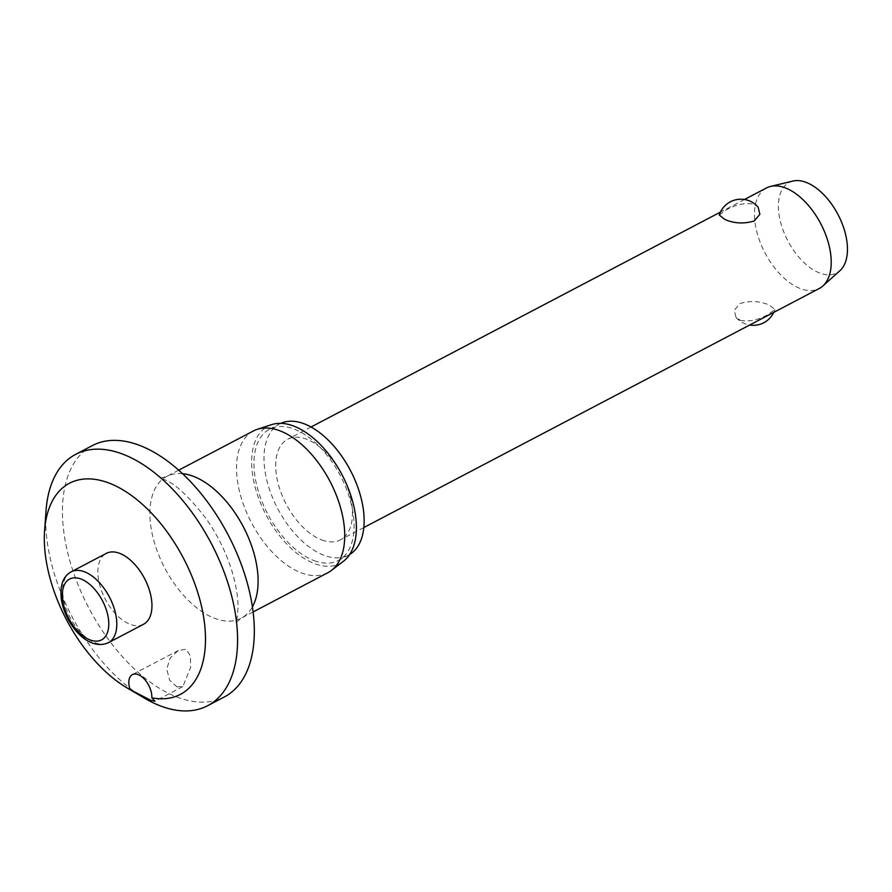 <?xml version="1.0" encoding="UTF-8"?>
<svg xmlns="http://www.w3.org/2000/svg" width="892" height="892" viewBox="0 0 892 892"><rect width="100%" height="100%" fill="white"/><g stroke="black" fill="none" stroke-linecap="round" stroke-linejoin="round"><path stroke-width="0.67" stroke-dasharray="4.46 3.34" d="M46.049 510.592A141.951 78.663 -117.7 0 0 144.504 698.168M92.411 445.565A141.951 78.663 -117.7 0 0 73.3 571.928A141.951 78.663 -117.7 0 0 177.675 697.31A141.951 78.663 -117.7 0 0 224.36 696.942M176.906 686.829L182.849 686.606L190.654 667.283L190.431 655.932L186.138 649.298L178.322 650.502L170.26 657.95L166.737 669.011L169.658 680.25L176.906 686.829M253.417 430.947A80.057 44.366 -117.7 0 0 242.646 502.218A80.057 44.366 -117.7 0 0 301.507 572.943A80.057 44.366 -117.7 0 0 327.843 572.731M271.714 424.614A77.504 42.95 -117.7 0 0 256.483 491.827A77.504 42.95 -117.7 0 0 314.553 563.644A77.504 42.95 -117.7 0 0 343.442 561.269M280.813 423.343A74.103 41.065 -117.7 0 0 279.631 423.923A74.103 41.065 -117.7 0 0 269.652 489.886A74.103 41.065 -117.7 0 0 324.142 555.348A74.103 41.065 -117.7 0 0 348.504 555.147A74.103 41.065 -117.7 0 0 349.653 554.501M314.095 560.611A74.103 41.065 -117.7 0 0 338.458 560.421A74.103 41.065 -117.7 0 0 348.438 494.458A74.103 41.065 -117.7 0 0 293.959 429.007A74.103 41.065 -117.7 0 0 269.585 429.197A74.103 41.065 -117.7 0 0 259.617 495.16A74.103 41.065 -117.7 0 0 314.095 560.611M143.512 624.277A40.029 22.188 62.3 0 1 130.344 624.378A40.029 22.188 62.3 0 1 100.907 589.021A40.029 22.188 62.3 0 1 106.293 553.386M766.451 187.967A56.776 31.465 -117.7 0 0 758.813 238.51A56.776 31.465 -117.7 0 0 800.559 288.662A56.776 31.465 -117.7 0 0 819.224 288.517M719.253 215.05L725.653 210.267C735.577 204.502 744.976 202.495 753.851 204.235L758.1 207.1M321.789 539.961A56.776 31.465 -117.7 0 0 340.454 539.816A56.776 31.465 -117.7 0 0 348.103 489.273A56.776 31.465 -117.7 0 0 306.346 439.12A56.776 31.465 -117.7 0 0 287.681 439.265A56.776 31.465 -117.7 0 0 280.032 489.808A56.776 31.465 -117.7 0 0 321.789 539.961M740.293 320.295C749.168 322.034 758.568 320.016 768.491 314.263L774.892 309.479L769.283 305.075C760.051 301.017 750.261 300.504 739.925 303.548L734.272 310.26L736.045 317.429L740.293 320.295M792.888 181.065A51.1 28.321 -117.7 0 0 781.269 224.661A51.1 28.321 -117.7 0 0 819.871 273.075A51.1 28.321 -117.7 0 0 839.929 270.689M182.492 473.652A80.057 44.366 -117.7 0 0 166.793 476.417A80.057 44.366 -117.7 0 0 156.011 547.688A80.057 44.366 -117.7 0 0 214.883 618.412A80.057 44.366 -117.7 0 0 241.208 618.201A80.057 44.366 -117.7 0 0 252.414 606.85M71.148 571.839A40.029 22.188 -117.7 0 0 63.243 597.339A40.029 22.188 -117.7 0 0 95.188 642.831A40.029 22.188 -117.7 0 0 108.356 642.731M178.69 470.173L166.793 476.417L159.791 478.29L162.968 479.194C173.706 482.282 188.1 495.439 206.163 518.676C217.536 535.044 226.111 552.438 231.875 570.869C236.124 585.163 238.175 597.372 238.041 607.485L237.06 618.424L235.689 622.906L241.208 618.201L253.105 611.957M338.458 560.421L348.504 555.147M182.849 686.606L154.963 701.235M363.813 527.551L340.454 539.816M736.045 317.429A22.713 22.713 0 0 0 749.659 325.034M773.743 312.39A22.713 22.713 0 0 0 774.892 309.479M744.486 199.496L720.402 212.129M311.04 427L287.681 439.265M178.322 650.502L132.417 674.597M269.585 429.197L279.631 423.923"/><path stroke-width="1.34" d="M151.016 700.41L130.087 689.627A17.037 9.444 62.3 0 1 132.417 674.597A17.037 9.444 62.3 0 1 138.015 674.553A17.037 9.444 62.3 0 1 151.818 697.789L154.963 701.235L151.016 700.41M151.818 697.789A119.238 66.075 -117.7 0 0 202.54 611.076A119.238 66.075 -117.7 0 0 108.701 482.94A119.238 66.075 -117.7 0 0 44.6 530.484A119.238 66.075 -117.7 0 0 127.3 688.055A119.238 66.075 -117.7 0 0 130.087 689.627M127.3 688.055L144.504 698.168A141.951 78.663 -117.7 0 0 160.928 706.107A141.951 78.663 -117.7 0 0 207.613 705.728A141.951 78.663 -117.7 0 0 226.724 579.365A141.951 78.663 -117.7 0 0 122.349 453.983A141.951 78.663 -117.7 0 0 75.675 454.351A141.951 78.663 -117.7 0 0 46.049 510.592L44.6 530.484M207.613 705.728L224.36 696.942A141.951 78.663 -117.7 0 0 243.46 570.579A141.951 78.663 -117.7 0 0 139.096 445.197A141.951 78.663 -117.7 0 0 92.411 445.565L75.675 454.351M253.105 611.957L327.843 572.731A80.057 44.366 -117.7 0 0 331.356 570.49A80.057 44.366 -117.7 0 0 337.388 498.004A80.057 44.366 -117.7 0 0 279.754 430.747A80.057 44.366 -117.7 0 0 257.264 429.331A80.057 44.366 -117.7 0 0 253.417 430.947L178.69 470.173M331.356 570.49L343.442 561.269A77.504 42.95 -117.7 0 0 349.296 491.102A77.504 42.95 -117.7 0 0 293.49 425.986A77.504 42.95 -117.7 0 0 271.714 424.614L257.264 429.331M349.653 554.501A74.103 41.065 -117.7 0 0 358.105 488.091A74.103 41.065 -117.7 0 0 303.994 423.733A74.103 41.065 -117.7 0 0 280.813 423.343M119.461 553.274A40.029 22.188 62.3 0 1 148.897 588.642A40.029 22.188 62.3 0 1 143.512 624.277L108.356 642.731A40.029 22.188 -117.7 0 0 116.25 617.219A40.029 22.188 -117.7 0 0 84.305 571.727A40.029 22.188 -117.7 0 0 71.148 571.839L106.293 553.386A40.029 22.188 62.3 0 1 119.461 553.274M363.813 527.551L819.224 288.517A56.776 31.465 -117.7 0 0 822.837 286.009A56.776 31.465 -117.7 0 0 825.557 234.328A56.776 31.465 -117.7 0 0 785.127 187.822A56.776 31.465 -117.7 0 0 770.565 186.417A56.776 31.465 -117.7 0 0 766.451 187.967L744.486 199.496M758.1 207.1L759.872 214.27L754.219 220.982C743.883 224.015 734.094 223.513 724.861 219.454L719.253 215.05A22.713 22.713 0 0 1 758.1 207.1M822.837 286.009L839.929 270.689A51.1 28.321 -117.7 0 0 842.371 224.182A51.1 28.321 -117.7 0 0 805.989 182.314A51.1 28.321 -117.7 0 0 792.888 181.065L770.565 186.417M252.414 606.85A80.057 44.366 -117.7 0 0 246.906 534.107A80.057 44.366 -117.7 0 0 193.118 476.216A80.057 44.366 -117.7 0 0 182.492 473.652M90.226 639.988A34.353 19.033 -117.7 0 0 108.3 618.011A34.353 19.033 -117.7 0 0 80.893 578.975A34.353 19.033 -117.7 0 0 62.819 600.94A34.353 19.033 -117.7 0 0 90.226 639.988M71.148 571.839C62.964 576.399 59.708 585.654 61.392 599.602C65.138 623.776 87.65 651.796 108.356 642.731M749.659 325.034A22.713 22.713 0 0 0 773.743 312.39M720.402 212.129L311.04 427"/></g></svg>

